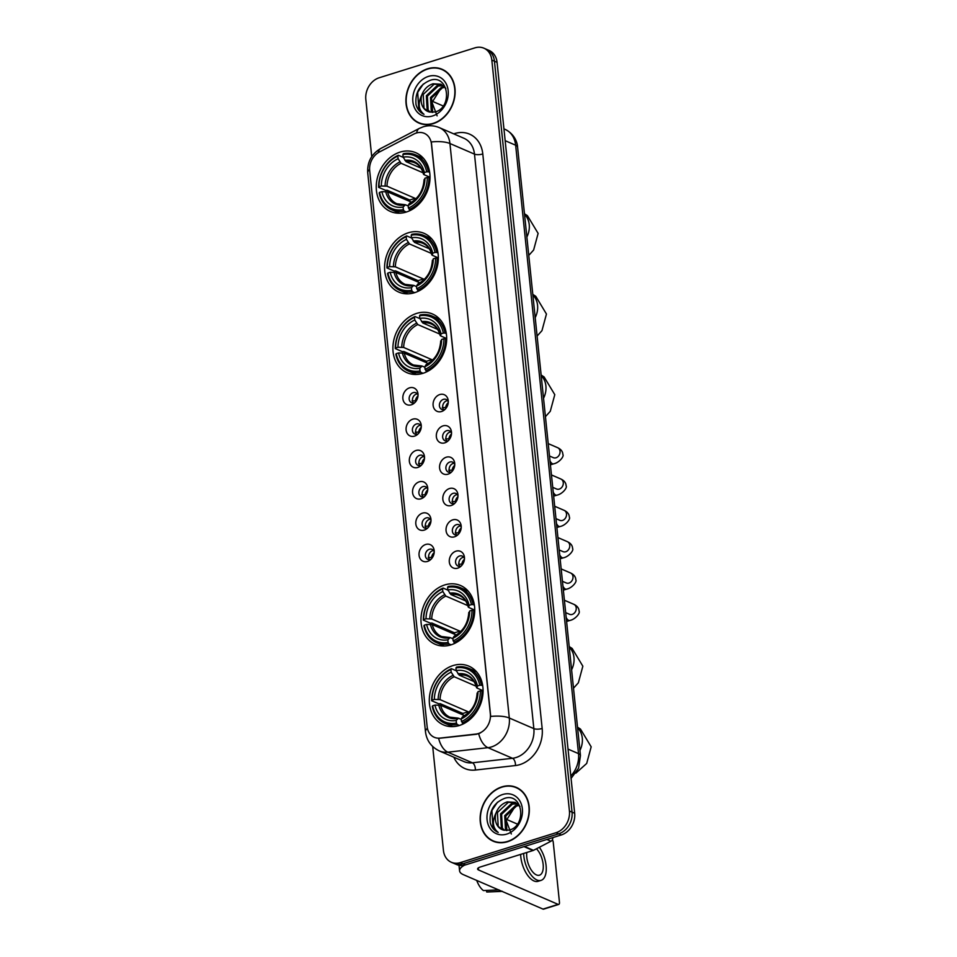 <?xml version="1.0" encoding="UTF-8"?>
<svg xmlns="http://www.w3.org/2000/svg" width="957" height="957" viewBox="0 0 957 957"><rect width="100%" height="100%" fill="white"/><g stroke="black" fill="none" stroke-linecap="round" stroke-linejoin="round"><path stroke-width="1.44" d="M453.092 665.558A32 25.827 -66.6 0 0 429.765 694.531A32 25.827 -66.6 0 0 443.486 724.904A32 25.827 -66.6 0 0 459.288 725.502A32 25.827 -66.6 0 0 482.603 696.529A32 25.827 -66.6 0 0 468.882 666.156A32 25.827 -66.6 0 0 453.092 665.558M408.364 232.766A32 25.827 -66.6 0 0 385.049 261.74A32 25.827 -66.6 0 0 398.758 292.1A32 25.827 -66.6 0 0 414.56 292.698A32 25.827 -66.6 0 0 437.875 263.725A32 25.827 -66.6 0 0 424.166 233.364A32 25.827 -66.6 0 0 408.364 232.766M416.702 313.394A32 25.827 -66.6 0 0 393.375 342.367A32 25.827 -66.6 0 0 407.096 372.74A32 25.827 -66.6 0 0 422.886 373.338A32 25.827 -66.6 0 0 446.213 344.364A32 25.827 -66.6 0 0 432.492 313.992A32 25.827 -66.6 0 0 416.702 313.394M444.754 584.93A32 25.827 -66.6 0 0 421.439 613.892A32 25.827 -66.6 0 0 435.148 644.264A32 25.827 -66.6 0 0 450.95 644.862A32 25.827 -66.6 0 0 474.265 615.889A32 25.827 -66.6 0 0 460.556 585.517A32 25.827 -66.6 0 0 444.754 584.93M400.026 152.127A32 25.827 -66.6 0 0 376.711 181.1A32 25.827 -66.6 0 0 390.42 211.473A32 25.827 -66.6 0 0 406.223 212.071A32 25.827 -66.6 0 0 429.549 183.098A32 25.827 -66.6 0 0 415.828 152.725A32 25.827 -66.6 0 0 400.026 152.127M411.319 404.799A9.056 7.309 113.4 0 1 402.873 398.674A9.056 7.309 113.4 0 1 409.56 387.836A9.056 7.309 113.4 0 1 417.994 393.925A9.056 7.309 113.4 0 1 413.879 403.447A9.056 7.309 113.4 0 1 411.319 404.799M418.042 395.301A5.431 4.39 -66.6 0 0 415.864 392.741A5.431 4.39 -66.6 0 0 413.185 392.633A5.431 4.39 -66.6 0 0 409.225 397.562A5.431 4.39 -66.6 0 0 411.558 402.718A5.431 4.39 -66.6 0 0 414.237 402.813A5.431 4.39 -66.6 0 0 414.907 402.55M414.548 436.117A9.056 7.309 113.4 0 1 406.115 430.004A9.056 7.309 113.4 0 1 412.802 419.154A9.056 7.309 113.4 0 1 421.236 425.255A9.056 7.309 113.4 0 1 417.12 434.777A9.056 7.309 113.4 0 1 414.548 436.117M421.283 426.619A5.431 4.39 -66.6 0 0 419.106 424.071A5.431 4.39 -66.6 0 0 416.427 423.963A5.431 4.39 -66.6 0 0 412.467 428.88A5.431 4.39 -66.6 0 0 414.788 434.047A5.431 4.39 -66.6 0 0 417.467 434.143A5.431 4.39 -66.6 0 0 418.137 433.88M417.79 467.447A9.056 7.309 113.4 0 1 409.357 461.322A9.056 7.309 113.4 0 1 416.032 450.484A9.056 7.309 113.4 0 1 424.465 456.585A9.056 7.309 113.4 0 1 420.35 466.107A9.056 7.309 113.4 0 1 417.79 467.447M424.513 457.948A5.431 4.39 -66.6 0 0 422.336 455.388A5.431 4.39 -66.6 0 0 419.656 455.293A5.431 4.39 -66.6 0 0 415.697 460.209A5.431 4.39 -66.6 0 0 418.03 465.365A5.431 4.39 -66.6 0 0 420.709 465.473A5.431 4.39 -66.6 0 0 421.379 465.198M421.02 498.776A9.056 7.309 113.4 0 1 412.587 492.652A9.056 7.309 113.4 0 1 419.274 481.814A9.056 7.309 113.4 0 1 427.707 487.903A9.056 7.309 113.4 0 1 423.592 497.425A9.056 7.309 113.4 0 1 421.02 498.776M427.755 489.278A5.431 4.39 -66.6 0 0 425.578 486.718A5.431 4.39 -66.6 0 0 422.898 486.623A5.431 4.39 -66.6 0 0 418.939 491.539A5.431 4.39 -66.6 0 0 421.259 496.695A5.431 4.39 -66.6 0 0 423.951 496.791A5.431 4.39 -66.6 0 0 424.621 496.527M424.262 530.094A9.056 7.309 113.4 0 1 415.828 523.981A9.056 7.309 113.4 0 1 422.504 513.131A9.056 7.309 113.4 0 1 430.949 519.232A9.056 7.309 113.4 0 1 426.822 528.754A9.056 7.309 113.4 0 1 424.262 530.094M430.985 520.596A5.431 4.39 -66.6 0 0 428.82 518.048A5.431 4.39 -66.6 0 0 426.128 517.94A5.431 4.39 -66.6 0 0 422.169 522.857A5.431 4.39 -66.6 0 0 424.501 528.025A5.431 4.39 -66.6 0 0 427.181 528.12A5.431 4.39 -66.6 0 0 427.851 527.857M427.504 561.424A9.056 7.309 113.4 0 1 419.058 555.299A9.056 7.309 113.4 0 1 425.745 544.461A9.056 7.309 113.4 0 1 434.179 550.562A9.056 7.309 113.4 0 1 430.064 560.084A9.056 7.309 113.4 0 1 427.504 561.424M434.227 551.926A5.431 4.39 -66.6 0 0 432.05 549.366A5.431 4.39 -66.6 0 0 429.37 549.27A5.431 4.39 -66.6 0 0 425.41 554.187A5.431 4.39 -66.6 0 0 427.743 559.343A5.431 4.39 -66.6 0 0 430.423 559.45A5.431 4.39 -66.6 0 0 431.093 559.175M441.56 411.51A9.056 7.309 113.4 0 1 433.126 405.397A9.056 7.309 113.4 0 1 439.801 394.547A9.056 7.309 113.4 0 1 448.235 400.648A9.056 7.309 113.4 0 1 444.12 410.17A9.056 7.309 113.4 0 1 441.56 411.51M448.283 402.012A5.431 4.39 -66.6 0 0 446.118 399.464A5.431 4.39 -66.6 0 0 443.426 399.356A5.431 4.39 -66.6 0 0 439.466 404.273A5.431 4.39 -66.6 0 0 441.799 409.429A5.431 4.39 -66.6 0 0 444.479 409.536A5.431 4.39 -66.6 0 0 445.149 409.273M444.802 442.84A9.056 7.309 113.4 0 1 436.356 436.715A9.056 7.309 113.4 0 1 443.043 425.877A9.056 7.309 113.4 0 1 451.477 431.978A9.056 7.309 113.4 0 1 447.362 441.5A9.056 7.309 113.4 0 1 444.802 442.84M451.525 433.342A5.431 4.39 -66.6 0 0 449.347 430.782A5.431 4.39 -66.6 0 0 446.668 430.686A5.431 4.39 -66.6 0 0 442.708 435.602A5.431 4.39 -66.6 0 0 445.041 440.758A5.431 4.39 -66.6 0 0 447.72 440.866A5.431 4.39 -66.6 0 0 448.39 440.591M448.032 474.17A9.056 7.309 113.4 0 1 439.598 468.045A9.056 7.309 113.4 0 1 446.285 457.207A9.056 7.309 113.4 0 1 454.719 463.296A9.056 7.309 113.4 0 1 450.603 472.818A9.056 7.309 113.4 0 1 448.032 474.17M454.766 464.671A5.431 4.39 -66.6 0 0 452.589 462.111A5.431 4.39 -66.6 0 0 449.91 462.004A5.431 4.39 -66.6 0 0 445.95 466.932A5.431 4.39 -66.6 0 0 448.271 472.088A5.431 4.39 -66.6 0 0 450.95 472.184A5.431 4.39 -66.6 0 0 451.62 471.921M451.273 505.487A9.056 7.309 113.4 0 1 442.84 499.375A9.056 7.309 113.4 0 1 449.515 488.525A9.056 7.309 113.4 0 1 457.948 494.625A9.056 7.309 113.4 0 1 453.833 504.148A9.056 7.309 113.4 0 1 451.273 505.487M457.996 495.989A5.431 4.39 -66.6 0 0 455.819 493.441A5.431 4.39 -66.6 0 0 453.14 493.334A5.431 4.39 -66.6 0 0 449.18 498.25A5.431 4.39 -66.6 0 0 451.513 503.406A5.431 4.39 -66.6 0 0 454.192 503.514A5.431 4.39 -66.6 0 0 454.862 503.25M454.503 536.817A9.056 7.309 113.4 0 1 446.07 530.692A9.056 7.309 113.4 0 1 452.757 519.854A9.056 7.309 113.4 0 1 461.19 525.955A9.056 7.309 113.4 0 1 457.075 535.477A9.056 7.309 113.4 0 1 454.503 536.817M461.238 527.319A5.431 4.39 -66.6 0 0 459.061 524.759A5.431 4.39 -66.6 0 0 456.381 524.663A5.431 4.39 -66.6 0 0 452.422 529.58A5.431 4.39 -66.6 0 0 454.742 534.736A5.431 4.39 -66.6 0 0 457.434 534.843A5.431 4.39 -66.6 0 0 458.104 534.568M457.745 568.147A9.056 7.309 113.4 0 1 449.312 562.022A9.056 7.309 113.4 0 1 455.987 551.184A9.056 7.309 113.4 0 1 464.432 557.273A9.056 7.309 113.4 0 1 460.305 566.795A9.056 7.309 113.4 0 1 457.745 568.147M464.468 558.649A5.431 4.39 -66.6 0 0 462.303 556.089A5.431 4.39 -66.6 0 0 459.611 555.981A5.431 4.39 -66.6 0 0 455.652 560.91A5.431 4.39 -66.6 0 0 457.984 566.066A5.431 4.39 -66.6 0 0 460.664 566.161A5.431 4.39 -66.6 0 0 461.334 565.898M413.376 402.993A5.431 4.39 113.4 0 1 412.778 397.885A5.431 4.39 113.4 0 1 416.462 394.057A5.431 4.39 113.4 0 1 417.312 393.877M416.618 434.322A5.431 4.39 113.4 0 1 416.008 429.203A5.431 4.39 113.4 0 1 419.692 425.375A5.431 4.39 113.4 0 1 420.554 425.207M419.848 465.64A5.431 4.39 113.4 0 1 419.25 460.532A5.431 4.39 113.4 0 1 422.934 456.704A5.431 4.39 113.4 0 1 423.795 456.525M423.09 496.97A5.431 4.39 113.4 0 1 422.48 491.862A5.431 4.39 113.4 0 1 426.164 488.034A5.431 4.39 113.4 0 1 427.025 487.855M426.32 528.3A5.431 4.39 113.4 0 1 425.721 523.18A5.431 4.39 113.4 0 1 429.406 519.364A5.431 4.39 113.4 0 1 430.267 519.184M429.561 559.618A5.431 4.39 113.4 0 1 428.963 554.51A5.431 4.39 113.4 0 1 432.648 550.682A5.431 4.39 113.4 0 1 433.497 550.514M443.617 409.716A5.431 4.39 113.4 0 1 443.019 404.596A5.431 4.39 113.4 0 1 446.704 400.768A5.431 4.39 113.4 0 1 447.565 400.6M446.859 441.033A5.431 4.39 113.4 0 1 446.261 435.925A5.431 4.39 113.4 0 1 449.946 432.097A5.431 4.39 113.4 0 1 450.795 431.918M450.101 472.363A5.431 4.39 113.4 0 1 449.491 467.255A5.431 4.39 113.4 0 1 453.175 463.427A5.431 4.39 113.4 0 1 454.037 463.248M453.331 503.693A5.431 4.39 113.4 0 1 452.733 498.573A5.431 4.39 113.4 0 1 456.417 494.745A5.431 4.39 113.4 0 1 457.279 494.578M456.573 535.011A5.431 4.39 113.4 0 1 455.963 529.903A5.431 4.39 113.4 0 1 459.647 526.075A5.431 4.39 113.4 0 1 460.508 525.895M459.803 566.341A5.431 4.39 113.4 0 1 459.204 561.233A5.431 4.39 113.4 0 1 462.889 557.405A5.431 4.39 113.4 0 1 463.75 557.225M413.926 134.016A16.305 13.159 113.4 0 1 416.271 133.047A16.305 13.159 113.4 0 1 424.322 133.346A16.305 13.159 113.4 0 1 431.451 144.064L490.355 714.042A16.305 13.159 113.4 0 1 475.94 734.067L439.933 738.11A16.305 13.159 113.4 0 1 434.275 737.297A16.305 13.159 113.4 0 1 427.133 726.578L369.677 170.573A16.305 13.159 113.4 0 1 379.367 152.019L413.926 134.016M427.683 68.748A29.284 23.626 -66.6 0 0 406.342 95.257A29.284 23.626 -66.6 0 0 418.891 123.046A29.284 23.626 -66.6 0 0 433.354 123.597A29.284 23.626 -66.6 0 0 454.695 97.088A29.284 23.626 -66.6 0 0 442.146 69.299A29.284 23.626 -66.6 0 0 427.683 68.748M418.484 122.532A29.284 23.626 -66.6 0 0 420.231 123.573M501.899 786.869A29.284 23.626 -66.6 0 0 480.558 813.378A29.284 23.626 -66.6 0 0 493.106 841.167A29.284 23.626 -66.6 0 0 507.569 841.717A29.284 23.626 -66.6 0 0 528.898 815.208A29.284 23.626 -66.6 0 0 516.349 787.42A29.284 23.626 -66.6 0 0 501.899 786.869M492.699 840.653A29.284 23.626 -66.6 0 0 494.434 841.693M431.332 141.959L490.702 716.458A21.138 7.118 -5.9 0 1 509.303 718.013A24.152 19.487 113.4 0 1 491.479 746.927A24.152 19.487 113.4 0 1 487.95 747.68L447.828 752.178A24.152 19.487 113.4 0 1 439.442 750.982L463.989 761.593A24.152 19.487 -66.6 0 0 472.375 762.801L512.497 758.291A24.152 19.487 -66.6 0 0 516.026 757.537A24.152 19.487 -66.6 0 0 533.85 728.624L474.481 154.125A24.152 19.487 -66.6 0 0 463.906 138.263L439.359 127.64A24.152 19.487 113.4 0 1 449.934 143.514A21.138 7.118 174.1 0 0 431.332 141.959M432.696 746.52L443.426 850.378A18.111 14.618 -66.6 0 0 451.357 862.281L456.597 864.542A18.111 14.618 -66.6 0 0 465.533 864.877L561.292 834.959L558.673 833.822A18.111 14.618 -66.6 0 0 572.047 812.134L494.446 61.224A18.111 14.618 -66.6 0 0 486.515 49.321A18.111 14.618 -66.6 0 1 494.446 61.224L572.047 812.134A18.111 14.618 -66.6 0 1 558.673 833.822L462.913 863.752L558.673 833.822L556.053 832.698A18.111 14.618 -66.6 0 0 569.427 811.01L491.826 60.088A18.111 14.618 -66.6 0 0 483.895 48.185A18.111 14.618 -66.6 0 0 474.947 47.85L379.187 77.768A18.111 14.618 -66.6 0 0 365.825 99.456L371.735 156.649M453.977 863.405A18.111 14.618 -66.6 0 0 462.913 863.752A18.111 14.618 -66.6 0 1 453.977 863.405M480.593 732.871L476.407 734.27L438.605 738.361A21.138 11.328 83.6 0 0 447.828 752.178L472.375 762.801A6.041 3.242 -96.4 0 1 475.354 770.05A30.193 24.368 113.4 0 1 453.845 757.214M451.357 862.281A18.111 14.618 -66.6 0 0 460.293 862.616L556.053 832.698M517.641 788.03A29.284 23.626 -66.6 0 0 515.691 787.467M443.426 69.909A29.284 23.626 -66.6 0 0 441.488 69.347M561.292 834.959A18.111 14.618 -66.6 0 0 574.667 813.271L497.066 62.349A18.111 14.618 -66.6 0 0 489.135 50.458L483.895 48.185M445.172 70.938A28.985 23.387 -66.6 0 0 444.646 70.698L442.026 69.574A28.985 23.387 -66.6 0 0 427.719 69.036A28.985 23.387 -66.6 0 0 406.593 95.269A28.985 23.387 -66.6 0 0 419.01 122.771A28.985 23.387 -66.6 0 0 433.33 123.309A28.985 23.387 -66.6 0 0 454.443 97.076A28.985 23.387 -66.6 0 0 442.026 69.574M437.11 115.869L432.026 102.423L440.938 88.307M432.074 112.388L431.272 111.371L430.494 97.542L441.368 87.362L444.694 86.896M432.72 112.376L431.535 97.985L442.409 87.817L445.101 87.362M429.549 112.029L427.109 109.576L426.344 95.736L437.217 85.568L442.9 85.34M430.195 112.184L428.15 110.031L427.384 96.19L438.258 86.01L443.366 85.675M421.881 94.767A15.097 12.178 -66.6 0 0 427.803 111.443A15.097 12.178 -66.6 0 0 429.358 111.969L435.088 111.981C452.96 107.495 448.642 74.191 430.542 80.185C419.692 84.551 414.86 92.721 416.044 104.684C417.408 109.361 420.063 112.579 424.011 114.326C418.4 109.828 417.695 103.308 421.881 94.767C424.035 89.157 427.767 85.496 433.054 83.761L440.914 84.228L445.83 88.319M427.851 111.467L423.987 108.225L423.221 94.396L434.095 84.216L441.428 84.455M423.317 84.013L417.683 92.374L418.855 110.103L424.011 114.326M428.473 76.381A21.138 17.059 -66.6 0 0 412.874 101.681A21.138 17.059 -66.6 0 0 432.564 115.964A21.138 17.059 -66.6 0 0 448.163 90.664A21.138 17.059 -66.6 0 0 428.473 76.381M419.01 122.771L421.63 123.908A28.985 23.387 -66.6 0 0 422.169 124.123M443.199 105.988L432.217 101.239M519.376 789.058A28.985 23.387 -66.6 0 0 518.85 788.819L516.23 787.695A28.985 23.387 -66.6 0 0 501.923 787.156A28.985 23.387 -66.6 0 0 480.809 813.39A28.985 23.387 -66.6 0 0 493.226 840.892A28.985 23.387 -66.6 0 0 507.533 841.43A28.985 23.387 -66.6 0 0 528.659 815.197A28.985 23.387 -66.6 0 0 516.23 787.695M511.325 833.99L506.229 820.544L515.153 806.428M506.289 830.509L505.475 829.492L504.71 815.663L515.584 805.483L518.897 805.016M506.923 830.497L505.751 816.106L516.624 805.938L519.316 805.483M503.765 830.15L501.324 827.697L500.547 813.869L511.433 803.689L517.115 803.461M504.399 830.305L502.365 828.152L501.588 814.311L512.462 804.131L517.581 803.796M496.085 812.888A15.097 12.178 -66.6 0 0 502.006 829.563A15.097 12.178 -66.6 0 0 503.573 830.09L509.303 830.102C527.163 825.616 522.845 792.312 504.758 798.305C493.908 802.672 489.075 810.842 490.259 822.805C491.611 827.482 494.267 830.7 498.226 832.446C492.616 827.949 491.898 821.429 496.085 812.888C498.25 807.277 501.97 803.617 507.27 801.882L515.129 802.349L520.034 806.44M502.054 829.587L498.202 826.346L497.437 812.517L508.311 802.337L515.644 802.576M497.532 802.133L491.898 810.495L493.07 828.224L498.226 832.446M502.688 794.501A21.138 17.059 -66.6 0 0 487.089 819.802A21.138 17.059 -66.6 0 0 506.779 834.085A21.138 17.059 -66.6 0 0 522.366 808.785A21.138 17.059 -66.6 0 0 502.688 794.501M493.226 840.892L495.846 842.028A28.985 23.387 -66.6 0 0 496.384 842.244M406.354 212.023L404.141 211.078L403.375 209.655A28.746 23.195 -66.6 0 1 379.558 192.381L381.891 191.651A25.959 20.946 -66.6 0 0 403.1 207.035L405.397 204.762L408.196 205.97M411.546 202.202L387.585 191.843L381.891 191.651M409.847 201.472A28.686 23.147 113.4 0 1 409.799 200.013L387.214 190.252L385.623 190.359L378.613 187.321L378.972 186.723A28.746 23.195 -66.6 0 1 397.837 156.123L398.112 158.742A25.959 20.946 -66.6 0 0 381.305 185.993L386.999 186.184L415.123 198.35A22.346 18.027 -66.6 0 0 415.135 199.535M423.102 172.81L401.103 163.3L398.112 158.742M379.558 192.381L379.199 192.979A29.954 24.164 -66.6 0 0 391.892 209.87L398.902 212.897A29.954 24.164 -66.6 0 0 399.631 213.196M409.189 209.499A29.954 24.164 -66.6 0 0 428.951 177.44L427.277 177.476A28.746 23.195 -66.6 0 1 408.412 208.076L410.768 210.181M430.016 177.894L428.951 177.44M391.892 209.87A29.954 24.164 -66.6 0 0 404.141 211.078M397.837 156.123L398.375 155.261A29.954 24.164 -66.6 0 0 378.613 187.321M398.375 155.261L403.268 157.379M408.412 208.076L408.149 205.456A25.959 20.946 -66.6 0 0 424.944 178.205L427.277 177.476M403.1 207.035L403.375 209.655M381.305 185.993L378.972 186.723M424.944 178.205L424.537 180.299L424.13 179.557A23.219 18.745 -66.6 0 1 409.357 203.518L408.149 205.456M410.433 203.183L409.357 203.518M385.683 191.579A23.219 18.745 -66.6 0 0 404.321 205.097L405.397 204.762M423.389 158.252A29.954 24.164 -66.6 0 0 422.671 157.929L415.673 154.89A29.954 24.164 -66.6 0 0 403.423 153.694L402.885 154.544A28.746 23.195 -66.6 0 1 426.69 171.817L428.365 171.781A29.954 24.164 -66.6 0 0 415.673 154.89M428.365 171.781L429.669 172.344M426.69 171.817L424.358 172.547A25.959 20.946 -66.6 0 0 403.148 157.163L402.885 154.544M430.016 177.26L423.951 174.641L424.358 172.547M403.148 157.163L406.151 161.721L420.924 168.109M423.951 174.641L423.544 173.911A23.219 18.745 -66.6 0 0 404.907 160.393M415.123 198.35L409.799 200.013M414.68 292.663L412.479 291.706L411.701 290.282A28.746 23.195 -66.6 0 1 387.896 273.008L390.229 272.29A25.959 20.946 -66.6 0 0 411.438 287.674L413.723 285.389L416.534 286.61M419.872 282.841L395.923 272.47L390.229 272.29M418.173 282.1A28.686 23.147 113.4 0 1 418.125 280.652L395.54 270.879L393.961 270.987L386.951 267.96L387.31 267.362A28.746 23.195 -66.6 0 1 406.175 236.75L406.45 239.37A25.959 20.946 -66.6 0 0 389.643 266.632L395.337 266.824L423.461 278.989A22.346 18.027 -66.6 0 0 423.461 280.174M431.44 253.449L409.44 243.927L406.45 239.37M387.896 273.008L387.537 273.618A29.954 24.164 -66.6 0 0 400.229 290.509L407.227 293.536A29.954 24.164 -66.6 0 0 407.969 293.835M417.515 290.127A29.954 24.164 -66.6 0 0 437.277 258.067L435.614 258.103A28.746 23.195 -66.6 0 1 416.75 288.715L419.106 290.82M438.342 258.534L437.277 258.067M400.229 290.509A29.954 24.164 -66.6 0 0 412.479 291.706M406.175 236.75L406.713 235.9A29.954 24.164 -66.6 0 0 386.951 267.96M406.713 235.9L411.606 238.018M416.75 288.715L416.474 286.095A25.959 20.946 -66.6 0 0 433.282 258.833L435.614 258.103M411.438 287.674L411.701 290.282M389.643 266.632L387.31 267.362M433.282 258.833L432.875 260.926L432.456 260.196A23.219 18.745 -66.6 0 1 417.695 284.157L416.474 286.095M418.759 283.822L417.695 284.157M394.021 272.207A23.219 18.745 -66.6 0 0 412.658 285.724L413.723 285.389M431.727 238.879A29.954 24.164 -66.6 0 0 431.009 238.556L423.999 235.53A29.954 24.164 -66.6 0 0 411.749 234.321L411.211 235.183A28.746 23.195 -66.6 0 1 435.028 252.445L436.691 252.421A29.954 24.164 -66.6 0 0 423.999 235.53M436.691 252.421L437.995 252.983M435.028 252.445L432.696 253.174A25.959 20.946 -66.6 0 0 411.486 237.791L411.211 235.183M438.354 257.9L432.289 255.28L432.696 253.174M411.486 237.791L414.477 242.36L429.25 248.748M432.289 255.28L431.87 254.538A23.219 18.745 -66.6 0 0 413.233 241.02M423.461 278.989L418.125 280.652M423.018 373.29L420.817 372.345L420.039 370.921A28.746 23.195 -66.6 0 1 396.222 353.647L398.555 352.918A25.959 20.946 -66.6 0 0 419.764 368.301L422.061 366.029L424.86 367.237M428.21 363.469L404.249 353.109L398.555 352.918M426.511 362.739A28.686 23.147 113.4 0 1 426.463 361.279L403.878 351.518L402.287 351.626L395.289 348.587L395.648 347.989A28.746 23.195 -66.6 0 1 414.513 317.389L414.776 320.009A25.959 20.946 -66.6 0 0 397.98 347.259L403.663 347.451L431.786 359.617A22.346 18.027 -66.6 0 0 431.798 360.801M439.777 334.077L417.778 324.567L414.776 320.009M396.222 353.647L395.863 354.246A29.954 24.164 -66.6 0 0 408.555 371.137L415.565 374.163A29.954 24.164 -66.6 0 0 416.295 374.462M425.853 370.766A29.954 24.164 -66.6 0 0 445.615 338.706L443.94 338.742A28.746 23.195 -66.6 0 1 425.075 369.342L427.444 371.448M446.68 339.161L445.615 338.706M408.555 371.137A29.954 24.164 -66.6 0 0 420.817 372.345M414.513 317.389L415.039 316.528A29.954 24.164 -66.6 0 0 395.289 348.587M415.039 316.528L419.932 318.645M425.075 369.342L424.812 366.722A25.959 20.946 -66.6 0 0 441.608 339.472L443.94 338.742M419.764 368.301L420.039 370.921M397.98 347.259L395.648 347.989M441.608 339.472L441.201 341.565L440.794 340.824A23.219 18.745 -66.6 0 1 426.021 364.784L424.812 366.722M427.097 364.45L426.021 364.784M402.347 352.846A23.219 18.745 -66.6 0 0 420.984 366.364L422.061 366.029M440.053 319.518A29.954 24.164 -66.6 0 0 439.335 319.195L432.337 316.157A29.954 24.164 -66.6 0 0 420.087 314.961L419.549 315.81A28.746 23.195 -66.6 0 1 443.354 333.084L445.029 333.048A29.954 24.164 -66.6 0 0 432.337 316.157M445.029 333.048L446.333 333.61M443.354 333.084L441.021 333.814A25.959 20.946 -66.6 0 0 419.812 318.43L419.549 315.81M446.68 338.527L440.615 335.907L441.021 333.814M419.812 318.43L422.815 322.988L437.588 329.375M440.615 335.907L440.208 335.177A23.219 18.745 -66.6 0 0 421.57 321.66M431.786 359.617L426.463 361.279M451.082 644.827L448.869 643.87L448.103 642.446A28.746 23.195 -66.6 0 1 424.286 625.172L426.619 624.442A25.959 20.946 -66.6 0 0 447.828 639.826L450.113 637.553L452.924 638.762M456.262 634.993L432.313 624.634L426.619 624.442M454.563 634.264A28.686 23.147 113.4 0 1 454.515 632.816L431.942 623.043L430.351 623.151L423.341 620.124L423.7 619.526A28.746 23.195 -66.6 0 1 442.565 588.914L442.84 591.534A25.959 20.946 -66.6 0 0 426.032 618.796L431.727 618.988L459.85 631.142A22.346 18.027 -66.6 0 0 459.862 632.326M467.829 605.614L445.83 596.091L442.84 591.534M424.286 625.172L423.927 625.77A29.954 24.164 -66.6 0 0 436.619 642.661L443.629 645.7A29.954 24.164 -66.6 0 0 444.359 645.999M453.905 642.291A29.954 24.164 -66.6 0 0 473.667 610.231L472.004 610.267A28.746 23.195 -66.6 0 1 453.14 640.879L455.496 642.984M474.744 610.698L473.667 610.231M436.619 642.661A29.954 24.164 -66.6 0 0 448.869 643.87M442.565 588.914L443.103 588.065A29.954 24.164 -66.6 0 0 423.341 620.124M443.103 588.065L447.996 590.182M453.14 640.879L452.864 638.259A25.959 20.946 -66.6 0 0 469.672 610.997L472.004 610.267M447.828 639.826L448.103 642.446M426.032 618.796L423.7 619.526M469.672 610.997L469.265 613.09L468.846 612.36A23.219 18.745 -66.6 0 1 454.085 636.309L452.864 638.259M455.161 635.974L454.085 636.309M430.411 624.371A23.219 18.745 -66.6 0 0 449.048 637.888L450.113 637.553M468.117 591.043A29.954 24.164 -66.6 0 0 467.399 590.72L460.389 587.694A29.954 24.164 -66.6 0 0 448.139 586.485L447.601 587.335A28.746 23.195 -66.6 0 1 471.418 604.609L473.081 604.585A29.954 24.164 -66.6 0 0 460.389 587.694M473.081 604.585L474.385 605.147M471.418 604.609L469.086 605.338A25.959 20.946 -66.6 0 0 447.876 589.955L447.601 587.335M474.744 610.064L468.679 607.432L469.086 605.338M447.876 589.955L450.867 594.524L465.64 600.912M468.679 607.432L468.272 606.702A23.219 18.745 -66.6 0 0 449.634 593.184M459.85 631.142L454.515 632.816M459.408 725.454L457.207 724.497L456.429 723.085A28.746 23.195 -66.6 0 1 432.624 705.811L434.957 705.082A25.959 20.946 -66.6 0 0 456.166 720.465L458.451 718.193L461.25 719.401M464.6 715.633L440.639 705.273L434.957 705.082M462.901 714.891A28.686 23.147 113.4 0 1 462.853 713.443L440.268 703.682L438.677 703.778L431.679 700.751L432.038 700.153A28.746 23.195 -66.6 0 1 450.903 669.553L451.166 672.161A25.959 20.946 -66.6 0 0 434.37 699.423L440.053 699.615L468.188 711.781A22.346 18.027 -66.6 0 0 468.188 712.965M476.167 686.241L454.168 676.731L451.166 672.161M432.624 705.811L432.265 706.41A29.954 24.164 -66.6 0 0 444.957 723.301L451.955 726.327A29.954 24.164 -66.6 0 0 452.685 726.626M462.243 722.93A29.954 24.164 -66.6 0 0 482.005 690.87L480.33 690.894A28.746 23.195 -66.6 0 1 461.477 721.506L463.834 723.612M483.07 691.325L482.005 690.87M444.957 723.301A29.954 24.164 -66.6 0 0 457.207 724.497M450.903 669.553L451.441 668.692A29.954 24.164 -66.6 0 0 431.679 700.751M451.441 668.692L456.333 670.809M461.477 721.506L461.202 718.886A25.959 20.946 -66.6 0 0 477.998 691.624L480.33 690.894M456.166 720.465L456.429 723.085M434.37 699.423L432.038 700.153M477.998 691.624L477.591 693.729L477.184 692.988A23.219 18.745 -66.6 0 1 462.422 716.949L461.202 718.886M463.487 716.614L462.422 716.949M438.737 704.998A23.219 18.745 -66.6 0 0 457.374 718.528L458.451 718.193M476.454 671.682A29.954 24.164 -66.6 0 0 475.737 671.347L468.727 668.321A29.954 24.164 -66.6 0 0 456.477 667.125L455.939 667.974A28.746 23.195 -66.6 0 1 479.756 685.248L481.419 685.212A29.954 24.164 -66.6 0 0 468.727 668.321M481.419 685.212L482.723 685.774M479.756 685.248L477.423 685.978A25.959 20.946 -66.6 0 0 456.214 670.594L455.939 667.974M483.082 690.691L477.017 688.071L477.423 685.978M456.214 670.594L459.204 675.152L473.978 681.54M477.017 688.071L476.598 687.341A23.219 18.745 -66.6 0 0 457.96 673.812M468.188 711.781L462.853 713.443M448.247 402.646A6.639 5.359 -66.6 0 0 445.651 407.526L446.345 407.826M442.266 407.61L445.651 407.526M451.489 433.964A6.639 5.359 -66.6 0 0 448.881 438.856L449.575 439.155M445.507 438.94L448.881 438.856M454.719 465.293A6.639 5.359 -66.6 0 0 452.123 470.186L452.817 470.485M448.737 470.258L452.123 470.186M457.96 496.623A6.639 5.359 -66.6 0 0 455.365 501.504L456.046 501.803M451.979 501.588L455.365 501.504M461.19 527.941A6.639 5.359 -66.6 0 0 458.594 532.834L459.288 533.133M455.209 532.917L458.594 532.834M464.432 559.271A6.639 5.359 -66.6 0 0 461.836 564.163L462.53 564.463M458.451 564.247L461.836 564.163M417.994 395.923A6.639 5.359 -66.6 0 0 415.398 400.816L416.092 401.115M412.024 400.899L415.398 400.816M421.236 427.253A6.639 5.359 -66.6 0 0 418.64 432.133L419.333 432.432M415.254 432.217L418.64 432.133M424.477 458.57A6.639 5.359 -66.6 0 0 421.881 463.463L422.563 463.762M418.496 463.547L421.881 463.463M427.707 489.9A6.639 5.359 -66.6 0 0 425.111 494.793L425.805 495.092M421.726 494.877L425.111 494.793M430.949 521.23A6.639 5.359 -66.6 0 0 428.353 526.111L429.047 526.41M424.968 526.194L428.353 526.111M434.191 552.548A6.639 5.359 -66.6 0 0 431.583 557.441L432.277 557.74M428.21 557.524L431.583 557.441M464.588 865.14A24.152 8.146 174.1 0 0 459.587 870.882A24.152 8.146 174.1 0 0 463.451 874.698L542.99 909.09L558.098 904.377L478.572 869.973A6.041 2.034 -5.9 0 1 477.603 869.028A6.041 2.034 -5.9 0 1 480.33 866.982L533.037 850.522L523.993 846.61M558.098 904.377A3.015 1.459 72.6 0 0 558.709 904.425L543.588 909.15A3.015 1.459 -107.4 0 1 542.99 909.09M558.709 904.425A3.015 1.459 72.6 0 0 559.45 902.248L553.254 842.316A3.015 1.459 72.6 0 0 552.368 839.768M517.414 824.109L506.432 819.359M552.763 837.794A3.015 2.44 113.4 0 1 550.969 841.227L533.468 850.342A3.015 2.44 113.4 0 1 533.037 850.522M526.793 852.472A15.097 7.321 72.6 0 0 526.781 857.245A15.097 7.321 72.6 0 0 539.461 875.188A15.097 7.321 72.6 0 0 543.145 864.315A15.097 7.321 72.6 0 0 536.458 848.775M520.644 854.398A20.528 9.953 72.6 0 0 520.811 856.91A20.528 9.953 72.6 0 0 538.061 881.313L541.076 880.368A20.528 9.953 72.6 0 0 546.088 865.595A20.528 9.953 72.6 0 0 539.353 847.28M523.658 853.453A20.528 9.953 72.6 0 0 523.826 855.965A20.528 9.953 72.6 0 0 541.076 880.368M476.73 880.44A15.695 7.608 72.6 0 0 483.405 890.56L498.944 889.854M486.515 890.417L486.682 891.972L502.21 891.266M486.682 891.972A15.695 7.608 72.6 0 0 487.257 891.996L502.066 891.398M542.164 728.468A6.041 2.034 -5.9 0 1 533.85 728.624L509.303 718.013L449.934 143.514L474.481 154.125A6.041 2.034 -5.9 0 0 482.795 153.969L542.164 728.468A30.193 24.368 113.4 0 1 519.89 764.607A30.193 24.368 113.4 0 1 515.464 765.552L475.354 770.05M439.359 127.64C434.047 125.427 428.652 125.152 423.185 126.814L419.286 128.417A21.138 8.852 62.5 0 0 416.678 132.927M427.42 728.349A21.138 7.118 174.1 0 0 425.482 731.77C426.631 740.634 431.284 747.034 439.442 750.982M425.482 731.77L367.727 172.834A21.138 7.118 -5.9 0 1 369.605 169.449M367.727 172.834C367.105 162.092 371.46 153.969 380.778 148.479A21.138 8.852 62.5 0 0 378.218 152.689M478.691 733.732A21.138 11.328 83.6 0 0 487.95 747.68L512.497 758.291A6.041 3.242 -96.4 0 1 515.464 765.552M453.762 133.872A30.193 24.368 113.4 0 1 482.795 153.969M569.427 811.01L574.667 813.271M491.826 60.088L497.066 62.349M460.293 862.616L465.533 864.877M570.815 776.007A24.152 19.487 -66.6 0 0 578.518 753.638L515.644 145.213A24.152 19.487 -66.6 0 0 505.069 129.339C515.081 134.303 517.414 143.155 517.581 147.115L580.456 755.54A12.07 4.067 -5.9 0 0 578.518 753.638L568.027 749.104M505.152 140.679L515.644 145.213A12.07 4.067 -5.9 0 1 517.581 147.115M524.532 214.428A19.319 15.587 113.4 0 1 529.233 224.62A19.319 15.587 113.4 0 1 526.864 237.025M387.585 191.843A22.346 18.027 -66.6 0 0 396.904 203.745L404.895 204.678M401.103 163.3A22.346 18.027 -66.6 0 0 386.999 186.184M399.859 161.96A23.219 18.745 -66.6 0 0 385.097 185.921M423.484 174.21C421.965 168.456 419.022 164.628 414.632 162.738A22.346 18.027 -66.6 0 0 406.151 161.721M532.87 295.055A19.319 15.587 113.4 0 1 537.559 305.247A19.319 15.587 113.4 0 1 535.202 317.652M395.923 272.47A22.346 18.027 -66.6 0 0 405.23 284.385L413.221 285.318M409.44 243.927A22.346 18.027 -66.6 0 0 395.337 266.824M408.196 242.6A23.219 18.745 -66.6 0 0 393.435 266.548M431.81 254.837C430.303 249.095 427.348 245.267 422.97 243.365A22.346 18.027 -66.6 0 0 414.477 242.36M541.195 375.694A19.319 15.587 113.4 0 1 545.897 385.886A19.319 15.587 113.4 0 1 543.528 398.291M404.249 353.109A22.346 18.027 -66.6 0 0 413.568 365.012L421.558 365.945M417.778 324.567A22.346 18.027 -66.6 0 0 403.663 347.451M416.534 323.227A23.219 18.745 -66.6 0 0 401.761 347.188M440.148 335.476C438.629 329.722 435.686 325.894 431.308 324.004A22.346 18.027 -66.6 0 0 422.815 322.988M569.259 647.219A19.319 15.587 113.4 0 1 573.961 657.411A19.319 15.587 113.4 0 1 571.592 669.816M432.313 624.634A22.346 18.027 -66.6 0 0 441.632 636.537L449.611 637.482M445.83 596.091A22.346 18.027 -66.6 0 0 431.727 618.988M444.586 594.764A23.219 18.745 -66.6 0 0 429.825 618.712M468.212 607.001C466.693 601.247 463.738 597.431 459.36 595.529A22.346 18.027 -66.6 0 0 450.867 594.524M577.585 727.846A19.319 15.587 113.4 0 1 582.287 738.05A19.319 15.587 113.4 0 1 579.93 750.455M440.639 705.273A22.346 18.027 -66.6 0 0 449.957 717.176L457.948 718.109M454.168 676.731A22.346 18.027 -66.6 0 0 440.053 699.615M452.924 675.391A23.219 18.745 -66.6 0 0 438.15 699.352M476.538 687.64C475.031 681.886 472.076 678.058 467.698 676.168A22.346 18.027 -66.6 0 0 459.204 675.152M548.217 443.617L557.656 447.697A5.431 4.39 113.4 0 1 560.06 451.584A5.431 4.39 113.4 0 1 556.029 457.769A5.431 4.39 113.4 0 1 553.349 457.673L553.397 457.697M557.656 447.697C561.029 449.276 562.764 451.537 562.872 454.491C564.355 456.345 559.044 462.865 553.589 463.846A5.431 2.632 -107.4 0 1 550 460.855M551.459 474.935L560.898 479.026A5.431 4.39 113.4 0 1 563.302 482.914A5.431 4.39 113.4 0 1 559.271 489.099A5.431 4.39 113.4 0 1 556.579 489.003L556.639 489.027M560.898 479.026C564.259 480.605 566.006 482.866 566.113 485.809C567.585 487.675 562.273 494.183 556.83 495.176A5.431 2.632 -107.4 0 1 553.242 492.173M554.689 506.265L564.14 510.344A5.431 4.39 113.4 0 1 566.532 514.244A5.431 4.39 113.4 0 1 562.501 520.429A5.431 4.39 113.4 0 1 559.821 520.321L559.893 520.357M564.14 510.344C567.501 511.923 569.236 514.196 569.343 517.139C570.827 519.005 565.515 525.513 560.06 526.506A5.431 2.632 -107.4 0 1 556.472 523.503M557.931 537.595L567.369 541.674A5.431 4.39 113.4 0 1 569.774 545.562A5.431 4.39 113.4 0 1 565.743 551.746A5.431 4.39 113.4 0 1 563.063 551.651L563.111 551.675M567.369 541.674C570.743 543.253 572.477 545.514 572.585 548.469C574.056 550.323 568.757 556.842 563.302 557.835A5.431 2.632 -107.4 0 1 559.713 554.833M561.161 568.913L570.611 573.004A5.431 4.39 113.4 0 1 573.016 576.892A5.431 4.39 113.4 0 1 568.972 583.076A5.431 4.39 113.4 0 1 566.293 582.98L566.377 583.016M570.611 573.004C573.973 574.583 575.707 576.844 575.815 579.786C577.298 581.653 571.987 588.16 566.544 589.153A5.431 2.632 -107.4 0 1 562.943 586.163M564.403 600.242L573.841 604.322A5.431 4.39 113.4 0 1 576.246 608.221A5.431 4.39 113.4 0 1 572.214 614.406A5.431 4.39 113.4 0 1 569.535 614.298L569.606 614.334M573.841 604.322C577.215 605.901 578.949 608.173 579.057 611.116C580.54 612.982 575.229 619.49 569.774 620.483A5.431 2.632 -107.4 0 1 566.185 617.48M478.572 869.973L478.356 867.891M524.496 846.455L533.468 850.342M550.969 841.227L546.89 839.456M419.286 128.417L380.778 148.479M505.069 129.339L503.932 128.848M571.066 778.424L578.578 768.136L580.456 755.54M524.46 213.758L527.427 215.66L538.121 233.4L533.623 250.028L528.766 255.411M409.74 203.171C418.472 198.434 423.245 190.634 424.059 179.784M532.798 294.385L535.764 296.287L546.447 314.028L541.961 330.667L537.104 336.051M418.065 283.798C426.81 279.061 431.583 271.274 432.385 260.412M541.124 375.024L544.09 376.926L554.785 394.667L550.287 411.295L545.43 416.678M426.403 364.438C435.136 359.7 439.921 351.901 440.722 341.051M569.188 646.549L572.154 648.451L582.849 666.192L578.351 682.819L573.494 688.203M454.467 635.962C463.2 631.225 467.973 623.438 468.786 612.576M577.526 727.188L580.492 729.09L591.175 746.831L586.689 763.459L575.863 773.16M462.793 716.59C471.538 711.864 476.311 704.065 477.112 693.215M553.589 463.846L550.407 464.851M549.497 456.01L553.349 457.673M556.83 495.176L553.648 496.169M552.739 487.34L556.579 489.003M560.06 526.506L556.89 527.498M555.969 518.658L559.821 520.321M563.302 557.835L560.12 558.828M559.211 549.988L563.063 551.651M566.544 589.153L563.362 590.146M562.453 581.318L566.293 582.98M569.774 620.483L566.592 621.476M565.683 612.636L569.535 614.298M459.587 870.882L459.001 865.295"/></g></svg>
